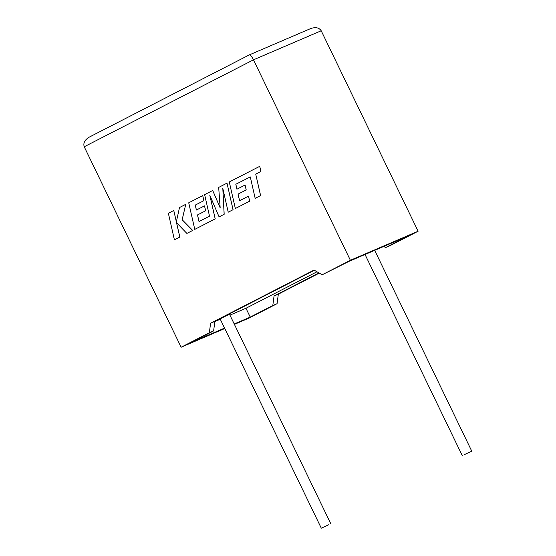 <?xml version="1.0" encoding="UTF-8"?>
<svg xmlns="http://www.w3.org/2000/svg" width="556" height="556" viewBox="0 0 556 556"><rect width="100%" height="100%" fill="white"/><g stroke="black" fill="none" stroke-linecap="round" stroke-linejoin="round"><path stroke-width="0.83" d="M464.204 454.697L471.773 451.187L464.204 454.697M328.867 524.697L321.298 528.2L328.867 524.697M330.737 523.634L229.552 314.328L226.897 315.44L220.113 318.887L321.298 528.2M418.112 231.233L389.909 245.724L385.628 247.559L408.194 235.966L349.015 261.355L322.174 274.782L350.384 260.291L418.112 231.233L321.208 30.768L253.473 59.826C251.68 56.323 250.353 54.655 249.484 54.815L310.088 28.815C315.259 26.813 318.963 27.459 321.208 30.768M350.384 260.291L253.473 59.826L84.227 146.763L181.138 347.229L209.341 332.738L210.606 323.21L314.036 270.077L322.174 274.782M319.29 273.114L278.341 294.152L277.076 303.68L272.801 305.515L274.059 295.987L318.956 272.92M234.41 324.37L248.873 318.171L277.076 303.68M314.369 270.272L214.88 321.375L213.622 330.903L191.055 342.496L224.568 328.116M385.628 247.559L383.73 246.461M229.941 315.134L245.96 308.26L316.983 271.78M245.96 308.26L250.235 317.108L272.801 305.515M214.852 321.604L220.294 319.269M234.215 323.974L250.235 317.108M213.622 330.903L209.341 332.738M181.138 347.229L224.763 328.513M278.341 294.152L274.059 295.987M214.88 321.375L210.606 323.21M84.227 146.763C83.032 142.955 84.839 139.674 89.641 136.922L249.533 54.78M174.41 239.831L179.803 237.065L176.509 222.636L186.879 233.423L192.647 230.462L182.146 219.745L185.739 204.33L179.505 207.541L176.349 221.816L173.764 210.488L168.364 213.261L174.41 239.831L179.838 237.051L176.558 222.692M186.879 233.423L192.689 230.448L182.18 219.731L185.739 204.33M176.363 221.726L173.764 210.488M212.698 190.486L204.622 194.635L209.515 216.152L199.006 221.552L197.491 214.95L205.63 210.773L204.504 205.866L196.372 210.043L195.26 205.095L203.892 200.653L202.731 195.608L188.727 202.801L194.767 229.378L215.186 218.883L209.8 195.232L219.085 216.882L224.137 214.282L222.81 188.421L228.224 212.19L233.04 209.716L227.001 183.139L218.682 187.414L220.176 207.847L212.698 190.486L220.169 207.729M227.001 183.139L233.075 209.702L228.224 212.19M199.041 221.531L197.533 214.936L205.664 210.759L204.504 205.866M196.407 210.022L195.295 205.081L203.927 200.64L202.731 195.608M194.767 229.378L215.221 218.869L209.883 195.427M219.085 216.882L224.179 214.268L222.859 188.623M235.814 184.265L250.29 176.905L255.169 198.346L260.604 195.559L255.725 174.118L260.917 171.45L259.749 166.32L229.28 181.965L235.355 208.528L249.679 201.168L248.518 196.122L239.56 200.716L238.044 194.12L246.218 189.93L245.092 185.016L236.919 189.214L235.814 184.265L250.29 176.905M255.169 198.346L260.604 195.559M260.569 195.573L255.725 174.118M255.69 174.132L260.917 171.45M260.882 171.463L259.715 166.334M235.32 208.542L249.679 201.168M249.644 201.189L248.483 196.136M239.594 200.702L238.079 194.107M238.044 194.12L246.218 189.93M246.183 189.944L245.057 185.037M236.96 189.193L235.848 184.251M471.773 451.187L374.681 250.346M462.335 455.753L365.035 254.481"/></g></svg>
